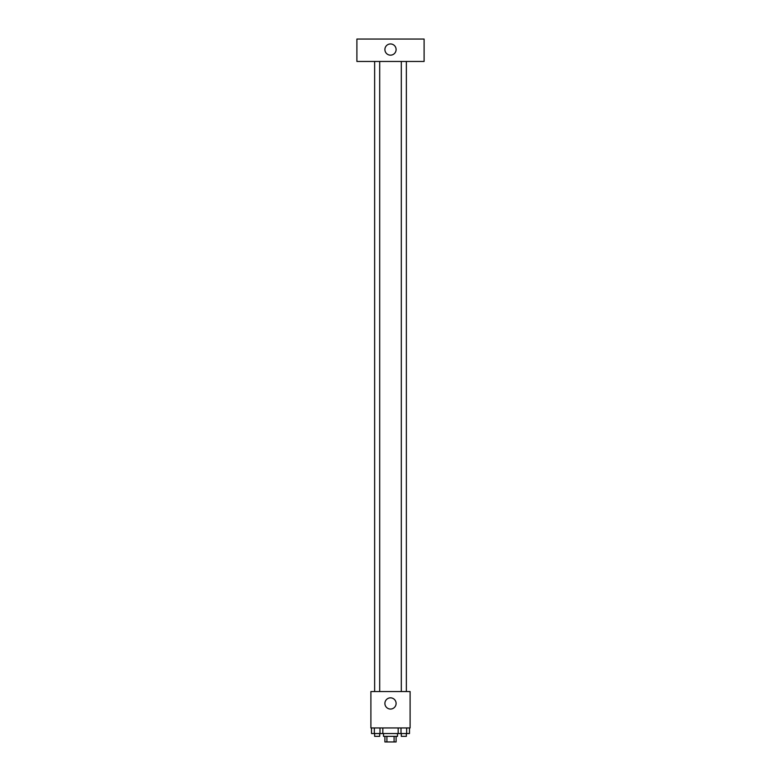 <?xml version="1.0" encoding="UTF-8"?>
<svg xmlns="http://www.w3.org/2000/svg" width="781" height="781" viewBox="0 0 781 781"><rect width="100%" height="100%" fill="white"/><g stroke="black" fill="none" stroke-linecap="round" stroke-linejoin="round"><path stroke-width="1.17" d="M394.093 736.346L394.093 741.95L384.896 741.95L384.896 736.346M394.093 741.95L396.104 741.95L396.104 736.346M397.5 733.544L397.5 736.346L383.5 736.346L383.5 733.544M386.907 736.346L386.907 741.95M382.827 727.951L382.827 733.544L409.488 733.544L409.488 727.951M410.103 727.951L370.897 727.951L370.897 691.546L410.103 691.546L410.103 727.951M396.104 703.447A5.604 5.604 0 0 1 387.698 708.299A5.604 5.604 0 0 1 387.698 698.595A5.604 5.604 0 0 1 396.104 703.447M401.307 691.546L401.307 61.455M379.693 61.455L379.693 691.546M424.103 61.455L356.897 61.455L356.897 39.05L424.103 39.05L424.103 61.455M390.5 43.951A5.604 5.604 0 0 1 395.352 52.356A5.604 5.604 0 0 1 385.648 52.356A5.604 5.604 0 0 1 390.5 43.951M398.173 727.951L398.173 733.544M406.657 727.951L406.657 733.544M401.004 727.951L401.004 733.544M406.354 733.544L406.354 736.346L401.307 736.346L401.307 733.544M382.827 733.544L371.512 733.544L371.512 727.951M379.996 727.951L379.996 733.544M374.343 727.951L374.343 733.544M379.693 733.544L379.693 736.346L374.646 736.346L374.646 733.544M406.354 691.546L406.354 61.455M374.646 61.455L374.646 691.546"/></g></svg>
